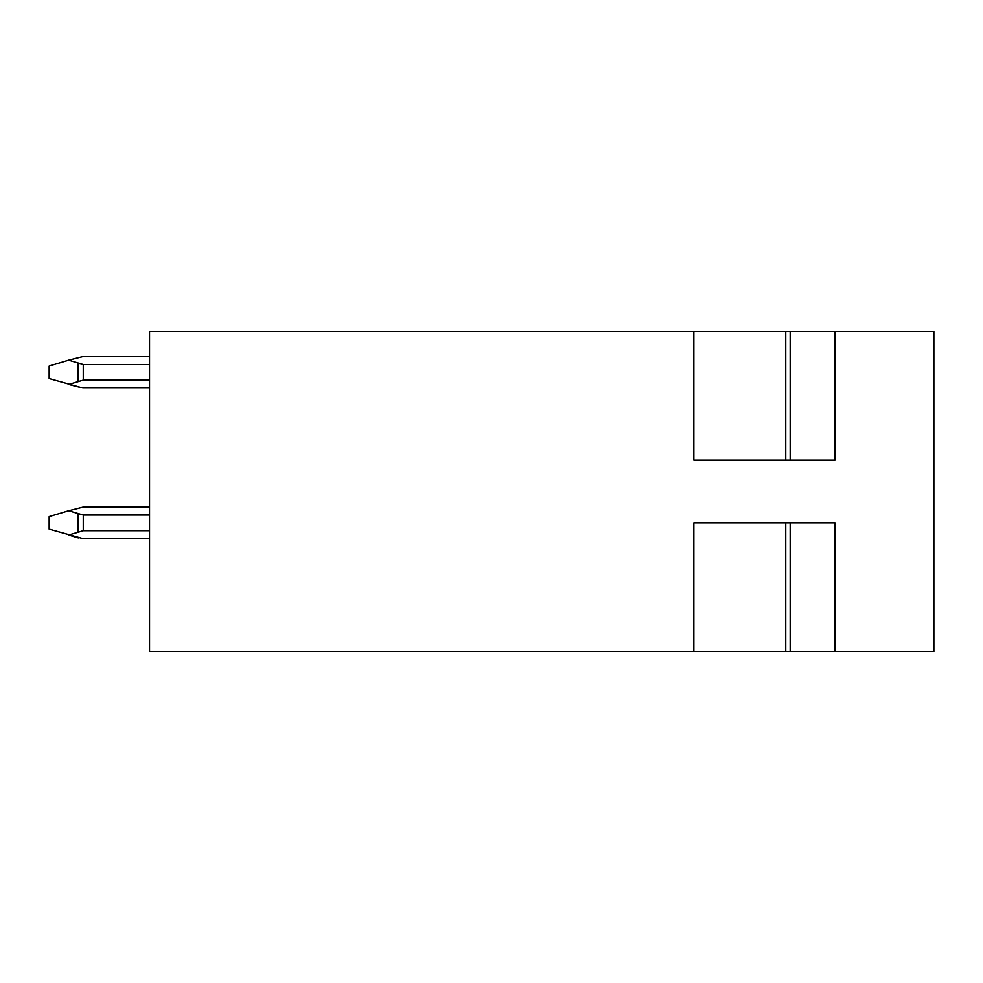 <?xml version="1.0" encoding="UTF-8"?>
<svg xmlns="http://www.w3.org/2000/svg" width="983" height="983" viewBox="0 0 983 983"><rect width="100%" height="100%" fill="white"/><g stroke="black" fill="none" stroke-linecap="round" stroke-linejoin="round"><path stroke-width="1.47" d="M785.847 651.496L933.85 651.496L933.85 331.504L835.022 331.504L835.022 460.13L693.851 460.13L693.851 331.504L785.749 331.504L785.749 460.13M835.022 331.504L785.749 331.504M835.022 651.496L835.022 522.87L693.851 522.87L693.851 651.496L149.539 651.496L149.539 331.504L693.851 331.504M693.851 651.496L785.749 651.496L785.749 522.87M82.83 507.191L149.539 507.191L82.83 507.191L68.638 510.755L83.26 515.031L149.539 515.031M68.638 510.755L49.15 516.603L49.15 529.149L82.83 538.561L149.539 538.561M82.83 356.596L149.539 356.596L82.83 356.596L68.638 360.159L83.26 364.447L149.539 364.447M77.952 381.06L77.952 363.513L83.26 364.447L83.26 380.126L68.638 384.402L82.83 387.966L149.539 387.966M78.321 537.898L68.638 534.998L83.26 530.709L149.539 530.709M83.26 380.126L149.539 380.126M82.83 387.966L49.15 378.566L49.15 366.008L68.638 360.159M790.172 331.504L790.172 460.13M790.172 522.87L790.172 651.496M77.952 531.643L77.952 514.097M83.26 530.709L83.26 515.031"/></g></svg>
